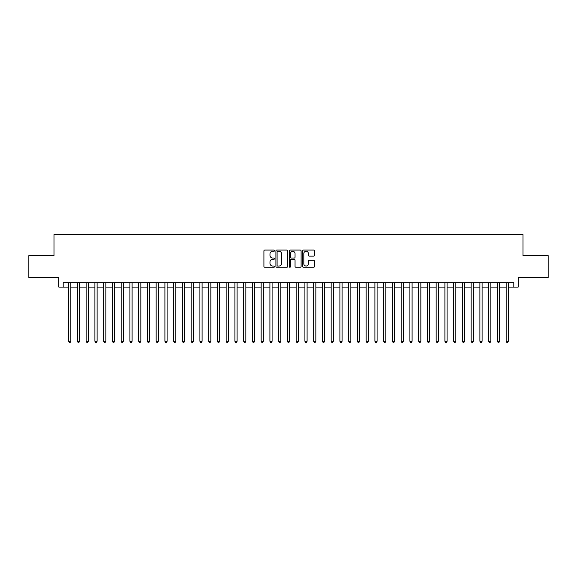 <?xml version="1.0" encoding="UTF-8"?>
<svg xmlns="http://www.w3.org/2000/svg" width="577" height="577" viewBox="0 0 577 577"><rect width="100%" height="100%" fill="white"/><g stroke="black" fill="none" stroke-linecap="round" stroke-linejoin="round"><path stroke-width="0.87" d="M274.501 250.678A0.599 0.599 0 0 0 273.902 250.072L264.771 250.072A0.858 0.858 0 0 0 263.913 250.93L263.913 266.394A0.858 0.858 0 0 0 264.771 267.252L273.902 267.252A0.599 0.599 0 0 0 274.501 266.653A0.599 0.599 0 0 0 273.902 266.047L272.719 266.047A2.748 2.748 0 0 1 269.971 263.3L269.971 262.016A2.748 2.748 0 0 1 272.719 259.268L273.902 259.268A0.599 0.599 0 0 0 274.501 258.662A0.599 0.599 0 0 0 273.902 258.063L272.719 258.063A2.748 2.748 0 0 1 269.971 255.315L269.971 254.024A2.748 2.748 0 0 1 272.719 251.276L273.902 251.276A0.599 0.599 0 0 0 274.501 250.678M313.599 256.13A0.858 0.858 0 0 0 314.458 255.272L314.458 250.93A0.858 0.858 0 0 0 313.599 250.072L303.466 250.072A0.858 0.858 0 0 0 302.608 250.93L302.608 266.394A0.858 0.858 0 0 0 303.466 267.252L313.599 267.252A0.858 0.858 0 0 0 314.458 266.394L314.458 261.157A0.858 0.858 0 0 0 313.599 260.292L309.265 260.292A0.858 0.858 0 0 0 308.406 261.157L308.406 263.754A2.301 2.301 0 0 1 306.106 266.047A2.301 2.301 0 0 1 303.812 263.754L303.812 253.577A2.301 2.301 0 0 1 306.106 251.276A2.301 2.301 0 0 1 308.406 253.577L308.406 255.272A0.858 0.858 0 0 0 309.265 256.13L313.599 256.13M63.196 287.101L63.196 282.723L513.804 282.723L513.804 287.101L518.182 287.101L518.182 277.472L548.15 277.472L548.15 255.604L522.993 255.604L522.993 234.601L54.007 234.601L54.007 255.604L28.85 255.604L28.85 277.472L58.818 277.472L58.818 287.101L68.663 287.101M287.75 250.93A0.858 0.858 0 0 0 286.892 250.072L276.758 250.072A0.858 0.858 0 0 0 275.9 250.93L275.9 266.394A0.858 0.858 0 0 0 276.758 267.252L286.892 267.252A0.858 0.858 0 0 0 287.75 266.394L287.75 250.93M290.108 250.072L300.242 250.072A0.858 0.858 0 0 1 301.1 250.93L301.1 266.394A0.858 0.858 0 0 1 300.242 267.252L295.907 267.252A0.858 0.858 0 0 1 295.049 266.394L295.049 260.126A0.858 0.858 0 0 0 294.191 259.268L291.313 259.268A0.858 0.858 0 0 0 290.455 260.126L290.455 266.653A0.599 0.599 0 0 1 289.856 267.252A0.599 0.599 0 0 1 289.25 266.653L289.25 250.93A0.858 0.858 0 0 1 290.108 250.072M70.848 287.101L77.412 287.101M79.597 287.101L86.161 287.101M88.346 287.101L94.909 287.101M97.102 287.101L103.658 287.101M105.851 287.101L112.414 287.101M114.599 287.101L121.163 287.101M123.348 287.101L129.912 287.101M132.097 287.101L138.66 287.101M140.846 287.101L147.409 287.101M149.594 287.101L156.158 287.101M158.35 287.101L164.907 287.101M167.099 287.101L173.663 287.101M175.848 287.101L182.411 287.101M184.597 287.101L191.16 287.101M193.345 287.101L199.909 287.101M202.094 287.101L208.658 287.101M210.843 287.101L217.406 287.101M219.599 287.101L226.155 287.101M228.348 287.101L234.911 287.101M237.097 287.101L243.66 287.101M245.845 287.101L252.409 287.101M254.594 287.101L261.157 287.101M263.343 287.101L269.906 287.101M272.092 287.101L278.655 287.101M280.848 287.101L287.404 287.101M289.596 287.101L296.152 287.101M298.345 287.101L304.908 287.101M307.094 287.101L313.657 287.101M315.843 287.101L322.406 287.101M324.591 287.101L331.155 287.101M333.34 287.101L339.903 287.101M342.089 287.101L348.652 287.101M350.845 287.101L357.401 287.101M359.594 287.101L366.157 287.101M368.342 287.101L374.906 287.101M377.091 287.101L383.655 287.101M385.84 287.101L392.403 287.101M394.589 287.101L401.152 287.101M403.337 287.101L409.901 287.101M412.093 287.101L418.65 287.101M420.842 287.101L427.406 287.101M429.591 287.101L436.154 287.101M438.34 287.101L444.903 287.101M447.088 287.101L453.652 287.101M455.837 287.101L462.401 287.101M464.586 287.101L471.149 287.101M473.342 287.101L479.898 287.101M482.091 287.101L488.654 287.101M490.839 287.101L497.403 287.101M499.588 287.101L506.152 287.101M508.337 287.101L513.804 287.101M277.703 251.276A0.599 0.599 0 0 0 277.097 251.875L277.097 265.449A0.599 0.599 0 0 0 277.703 266.047L278.943 266.047A2.748 2.748 0 0 0 281.691 263.3L281.691 254.024A2.748 2.748 0 0 0 278.943 251.276L277.703 251.276M295.049 253.62A2.301 2.301 0 0 0 292.748 251.32A2.301 2.301 0 0 0 290.455 253.62L290.455 257.205A0.858 0.858 0 0 0 291.313 258.063L294.191 258.063A0.858 0.858 0 0 0 295.049 257.205L295.049 253.62M70.848 282.723L70.848 341.259L68.663 341.259L68.663 282.723M70.848 341.259L70.192 342.399L69.319 342.399L68.663 341.259M79.597 282.723L79.597 341.259L77.412 341.259L77.412 282.723M79.597 341.259L78.941 342.399L78.068 342.399L77.412 341.259M88.346 282.723L88.346 341.259L86.161 341.259L86.161 282.723M88.346 341.259L87.69 342.399L86.817 342.399L86.161 341.259M97.102 282.723L97.102 341.259L94.909 341.259L94.909 282.723M97.102 341.259L96.446 342.399L95.566 342.399L94.909 341.259M105.851 282.723L105.851 341.259L103.658 341.259L103.658 282.723M105.851 341.259L105.194 342.399L104.314 342.399L103.658 341.259M114.599 282.723L114.599 341.259L112.414 341.259L112.414 282.723M114.599 341.259L113.943 342.399L113.063 342.399L112.414 341.259M123.348 282.723L123.348 341.259L121.163 341.259L121.163 282.723M123.348 341.259L122.692 342.399L121.819 342.399L121.163 341.259M132.097 282.723L132.097 341.259L129.912 341.259L129.912 282.723M132.097 341.259L131.441 342.399L130.568 342.399L129.912 341.259M140.846 282.723L140.846 341.259L138.66 341.259L138.66 282.723M140.846 341.259L140.189 342.399L139.317 342.399L138.66 341.259M149.594 282.723L149.594 341.259L147.409 341.259L147.409 282.723M149.594 341.259L148.938 342.399L148.065 342.399L147.409 341.259M158.35 282.723L158.35 341.259L156.158 341.259L156.158 282.723M158.35 341.259L157.694 342.399L156.814 342.399L156.158 341.259M167.099 282.723L167.099 341.259L164.907 341.259L164.907 282.723M167.099 341.259L166.443 342.399L165.563 342.399L164.907 341.259M175.848 282.723L175.848 341.259L173.663 341.259L173.663 282.723M175.848 341.259L175.192 342.399L174.312 342.399L173.663 341.259M184.597 282.723L184.597 341.259L182.411 341.259L182.411 282.723M184.597 341.259L183.94 342.399L183.068 342.399L182.411 341.259M193.345 282.723L193.345 341.259L191.16 341.259L191.16 282.723M193.345 341.259L192.689 342.399L191.816 342.399L191.16 341.259M202.094 282.723L202.094 341.259L199.909 341.259L199.909 282.723M202.094 341.259L201.438 342.399L200.565 342.399L199.909 341.259M210.843 282.723L210.843 341.259L208.658 341.259L208.658 282.723M210.843 341.259L210.187 342.399L209.314 342.399L208.658 341.259M219.599 282.723L219.599 341.259L217.406 341.259L217.406 282.723M219.599 341.259L218.943 342.399L218.063 342.399L217.406 341.259M228.348 282.723L228.348 341.259L226.155 341.259L226.155 282.723M228.348 341.259L227.691 342.399L226.811 342.399L226.155 341.259M237.097 282.723L237.097 341.259L234.911 341.259L234.911 282.723M237.097 341.259L236.44 342.399L235.56 342.399L234.911 341.259M245.845 282.723L245.845 341.259L243.66 341.259L243.66 282.723M245.845 341.259L245.189 342.399L244.316 342.399L243.66 341.259M254.594 282.723L254.594 341.259L252.409 341.259L252.409 282.723M254.594 341.259L253.938 342.399L253.065 342.399L252.409 341.259M263.343 282.723L263.343 341.259L261.157 341.259L261.157 282.723M263.343 341.259L262.686 342.399L261.814 342.399L261.157 341.259M272.092 282.723L272.092 341.259L269.906 341.259L269.906 282.723M272.092 341.259L271.435 342.399L270.563 342.399L269.906 341.259M280.848 282.723L280.848 341.259L278.655 341.259L278.655 282.723M280.848 341.259L280.191 342.399L279.311 342.399L278.655 341.259M289.596 282.723L289.596 341.259L287.404 341.259L287.404 282.723M289.596 341.259L288.94 342.399L288.06 342.399L287.404 341.259M298.345 282.723L298.345 341.259L296.152 341.259L296.152 282.723M298.345 341.259L297.689 342.399L296.809 342.399L296.152 341.259M307.094 282.723L307.094 341.259L304.908 341.259L304.908 282.723M307.094 341.259L306.437 342.399L305.565 342.399L304.908 341.259M315.843 282.723L315.843 341.259L313.657 341.259L313.657 282.723M315.843 341.259L315.186 342.399L314.314 342.399L313.657 341.259M324.591 282.723L324.591 341.259L322.406 341.259L322.406 282.723M324.591 341.259L323.935 342.399L323.062 342.399L322.406 341.259M333.34 282.723L333.34 341.259L331.155 341.259L331.155 282.723M333.34 341.259L332.684 342.399L331.811 342.399L331.155 341.259M342.089 282.723L342.089 341.259L339.903 341.259L339.903 282.723M342.089 341.259L341.44 342.399L340.56 342.399L339.903 341.259M350.845 282.723L350.845 341.259L348.652 341.259L348.652 282.723M350.845 341.259L350.189 342.399L349.309 342.399L348.652 341.259M359.594 282.723L359.594 341.259L357.401 341.259L357.401 282.723M359.594 341.259L358.937 342.399L358.057 342.399L357.401 341.259M368.342 282.723L368.342 341.259L366.157 341.259L366.157 282.723M368.342 341.259L367.686 342.399L366.813 342.399L366.157 341.259M377.091 282.723L377.091 341.259L374.906 341.259L374.906 282.723M377.091 341.259L376.435 342.399L375.562 342.399L374.906 341.259M385.84 282.723L385.84 341.259L383.655 341.259L383.655 282.723M385.84 341.259L385.184 342.399L384.311 342.399L383.655 341.259M394.589 282.723L394.589 341.259L392.403 341.259L392.403 282.723M394.589 341.259L393.932 342.399L393.06 342.399L392.403 341.259M403.337 282.723L403.337 341.259L401.152 341.259L401.152 282.723M403.337 341.259L402.688 342.399L401.808 342.399L401.152 341.259M412.093 282.723L412.093 341.259L409.901 341.259L409.901 282.723M412.093 341.259L411.437 342.399L410.557 342.399L409.901 341.259M420.842 282.723L420.842 341.259L418.65 341.259L418.65 282.723M420.842 341.259L420.186 342.399L419.306 342.399L418.65 341.259M429.591 282.723L429.591 341.259L427.406 341.259L427.406 282.723M429.591 341.259L428.935 342.399L428.062 342.399L427.406 341.259M438.34 282.723L438.34 341.259L436.154 341.259L436.154 282.723M438.34 341.259L437.683 342.399L436.811 342.399L436.154 341.259M447.088 282.723L447.088 341.259L444.903 341.259L444.903 282.723M447.088 341.259L446.432 342.399L445.559 342.399L444.903 341.259M455.837 282.723L455.837 341.259L453.652 341.259L453.652 282.723M455.837 341.259L455.181 342.399L454.308 342.399L453.652 341.259M464.586 282.723L464.586 341.259L462.401 341.259L462.401 282.723M464.586 341.259L463.937 342.399L463.057 342.399L462.401 341.259M473.342 282.723L473.342 341.259L471.149 341.259L471.149 282.723M473.342 341.259L472.686 342.399L471.806 342.399L471.149 341.259M482.091 282.723L482.091 341.259L479.898 341.259L479.898 282.723M482.091 341.259L481.434 342.399L480.554 342.399L479.898 341.259M490.839 282.723L490.839 341.259L488.654 341.259L488.654 282.723M490.839 341.259L490.183 342.399L489.31 342.399L488.654 341.259M499.588 282.723L499.588 341.259L497.403 341.259L497.403 282.723M499.588 341.259L498.932 342.399L498.059 342.399L497.403 341.259M508.337 282.723L508.337 341.259L506.152 341.259L506.152 282.723M508.337 341.259L507.681 342.399L506.808 342.399L506.152 341.259"/></g></svg>
